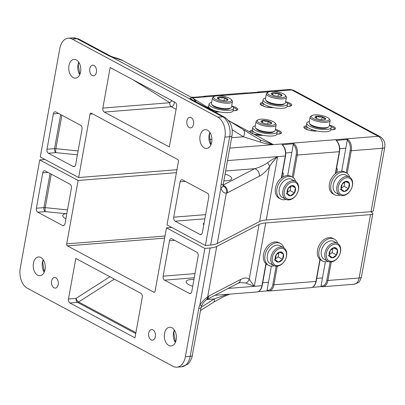 <?xml version="1.0" encoding="UTF-8"?>
<svg xmlns="http://www.w3.org/2000/svg" width="405" height="405" viewBox="0 0 405 405"><rect width="100%" height="100%" fill="white"/><g stroke="black" fill="none" stroke-linecap="round" stroke-linejoin="round"><path stroke-width="0.61" d="M372.813 213.632L361.407 277.025A6.267 1.833 -169.8 0 1 359.129 277.997L370.534 214.604A6.267 1.833 10.2 0 0 372.813 213.632A6.267 1.833 10.2 0 0 371.446 212.144L370.61 211.694M192.714 286.32A13.314 3.893 -169.8 0 1 189.024 284.771A13.314 3.893 -169.8 0 1 186.118 281.602A13.314 3.893 -169.8 0 1 193.944 279.48M66.871 213.364L65.737 213.678A13.314 3.893 10.2 0 0 62.77 215.495A13.314 3.893 10.2 0 0 65.676 218.665A13.314 3.893 10.2 0 0 65.893 218.781M68.501 298.986L75.796 258.446L140.869 293.321A3.134 2.005 85.5 0 1 142.282 297.31L134.986 337.851L69.913 302.975A3.134 2.005 85.5 0 1 68.501 298.986L76.064 298.384A3.134 1.362 -122.6 0 0 78.636 301.958L135.923 332.662M194.997 273.618L163.129 276.154A3.134 2.005 -94.5 0 0 164.541 280.144L194.253 277.779M190.826 293.296L189.307 293.417A3.134 2.005 -94.5 0 0 190.087 293.59A3.134 2.005 -94.5 0 0 191.783 291.509L198.146 256.127A3.134 2.005 -94.5 0 0 196.734 252.138L171.968 238.864A3.134 2.005 -94.5 0 0 171.188 238.692A3.134 2.005 -94.5 0 0 169.493 240.773L174.747 240.352M189.307 293.417L164.541 280.144M163.129 276.154L169.493 240.773M47.998 172.424L42.748 172.839A3.134 2.005 85.5 0 1 44.439 170.758A3.134 2.005 85.5 0 1 45.218 170.935L69.984 184.209A3.134 2.005 85.5 0 1 71.396 188.198L65.033 223.58A3.134 2.005 85.5 0 1 63.337 225.661A3.134 2.005 85.5 0 1 62.557 225.484L64.081 225.367M51.278 174.18L45.259 207.649A3.134 0.764 -84.2 0 0 45.355 211.612L37.792 212.21A3.134 2.005 85.5 0 1 36.379 208.221L43.942 207.618A3.134 2.005 -94.5 0 0 45.355 211.612L65.737 213.678M321.504 286.598L322.846 286.725A9.396 6.014 85.5 0 1 321.504 286.598L321.038 285.9A8.616 5.513 -94.5 0 0 326.845 280.27L327.928 280.483A9.396 6.014 85.5 0 1 322.846 286.725L354.046 284.244A9.396 6.014 -94.5 0 0 359.129 277.997L327.928 280.483L331.27 261.929M267.508 290.896L268.854 291.023A9.396 6.014 85.5 0 1 267.508 290.896L267.042 290.193A8.616 5.513 -94.5 0 0 272.849 284.563L273.937 284.776A9.396 6.014 85.5 0 1 268.854 291.023L310.848 287.682A9.396 6.014 -94.5 0 0 315.93 281.434L319.899 259.367M206.059 299.897L206.272 299.781C203.7 302.398 203.624 302.029 201.655 305.608L201.655 305.608A6.267 0.461 -156.1 0 1 199.812 305.152L210.099 247.997A23.495 6.87 10.2 0 0 216.721 246.473L207.654 296.87A6.267 5.108 47 0 1 206.272 299.781L206.272 299.781A6.267 5.604 -117.5 0 0 208.823 296.014L240.697 279.455C244.443 277.592 247.283 277.546 249.212 279.328L254.299 286.34L245.85 283.039A6.267 5.797 -44.8 0 0 249.212 279.328L259.084 224.466A23.495 6.87 -169.8 0 1 265.705 222.947L254.299 286.34L228.162 288.416M208.823 296.014L207.654 296.87C204.889 298.743 202.272 301.502 199.812 305.152A10.965 7.791 -61.8 0 0 198.784 308.473A6.267 1.833 10.2 0 0 201.067 307.501L191.864 357.757L189.282 362.632L187.728 364.232L181.693 366.793A15.663 10.024 -94.5 0 0 190.163 356.385A6.267 1.833 10.2 0 0 192.446 355.413M45.001 159.499A23.495 6.87 10.2 0 0 44.985 159.504L39.746 159.919L20.25 268.272A15.663 10.024 -94.5 0 0 27.312 288.223L172.996 366.302A15.663 10.024 -94.5 0 0 176.894 367.178A15.663 10.024 -94.5 0 0 185.363 356.77L204.859 248.412L210.099 247.997M206.246 299.801L237.932 283.343A6.267 5.604 -117.5 0 0 237.932 283.338A6.267 5.604 -117.5 0 0 240.697 279.455M245.85 283.039L240.013 282.609L237.932 283.338M229.832 294.126L223.838 296.576L213.688 302.135A6.267 2.724 -122.6 0 0 214.199 298.936L227.575 294.303M271.38 266.105L267.042 290.193M268.48 282.219L262.749 282.675M267.432 290.901L258.238 291.63M325.372 261.807L321.038 285.9M322.471 277.926L316.745 278.382M321.428 286.603L312.23 287.337M58.209 284.578A5.326 3.407 85.5 0 1 55.328 288.117A5.326 3.407 85.5 0 1 51.607 281.04A5.326 3.407 85.5 0 1 54.483 277.501A5.326 3.407 85.5 0 1 58.209 284.578M155.333 336.631A5.326 3.407 85.5 0 1 152.457 340.17A5.326 3.407 85.5 0 1 148.731 333.092A5.326 3.407 85.5 0 1 151.612 329.554A5.326 3.407 85.5 0 1 155.333 336.631M42.748 172.839L36.379 208.221M171.745 227.433L166.495 227.848L155.09 291.241A1.564 1.002 85.5 0 1 154.244 292.283A1.564 1.002 85.5 0 1 153.854 292.197L154.614 292.137M164.648 238.13L67.412 245.865A1.564 1.002 85.5 0 1 66.703 243.871L165.017 236.049M176.185 339.724A9.396 6.014 85.5 0 1 171.102 345.971A9.396 6.014 85.5 0 1 164.526 333.477A9.396 6.014 85.5 0 1 169.609 327.235A9.396 6.014 85.5 0 1 176.185 339.724M45.066 269.452A9.396 6.014 85.5 0 1 39.984 275.694A9.396 6.014 85.5 0 1 33.407 263.204A9.396 6.014 85.5 0 1 38.49 256.957A9.396 6.014 85.5 0 1 45.066 269.452M370.534 214.604L265.705 222.947M166.495 227.848L204.859 248.412M259.084 224.466L216.721 246.473M67.412 245.865L153.854 292.197M170.768 227.509L170.869 226.962M176.423 172.657L78.109 180.478L66.703 243.871M39.746 159.919L78.109 180.478M37.792 212.21L62.557 225.484M293.691 90.345A6.267 4.455 118.2 0 0 291.792 89.971A9.396 6.014 -94.5 0 0 289.453 89.444L293.691 90.345L380.133 136.672C383.874 139.153 385.418 142.697 384.75 147.293L373.344 210.686A6.267 1.833 -169.8 0 1 371.061 211.658L266.237 219.996A23.495 6.87 10.2 0 0 259.61 221.52L217.252 243.526A23.495 6.87 -169.8 0 1 210.625 245.045L205.391 245.465L224.886 137.108A15.663 10.024 -94.5 0 0 217.824 117.161L72.136 39.077A15.663 10.024 -94.5 0 0 68.243 38.207A15.663 10.024 -94.5 0 0 59.773 48.615L40.277 156.968L78.641 177.532L176.955 169.71M203.791 224.77A6.657 1.944 -169.8 0 1 203.28 223.813A6.657 1.944 -169.8 0 1 204.09 223.094M225.089 173.978A13.314 3.893 -169.8 0 1 228.785 175.532A13.314 3.893 -169.8 0 1 231.69 178.701A13.314 3.893 -169.8 0 1 223.859 180.822M176.104 109.335L171.249 106.733L104.267 112.064A3.134 2.005 85.5 0 1 102.855 108.074L169.837 102.743L133.311 79.947M172.388 100.891A3.134 2.202 -58 0 0 169.837 102.743A3.134 2.005 85.5 0 0 171.249 106.733A3.134 2.228 118.2 0 0 174.18 103.594A3.134 2.228 118.2 0 0 173.947 101.726M102.855 108.074L110.15 67.529L175.223 102.409A3.134 2.005 85.5 0 1 176.636 106.399L169.341 146.939L104.267 112.064M74.687 166.394L73.168 166.516A3.134 2.005 -94.5 0 0 73.948 166.693A3.134 2.005 -94.5 0 0 75.644 164.607L82.007 129.23A3.134 2.005 -94.5 0 0 80.595 125.236L55.829 111.962A3.134 2.005 -94.5 0 0 55.05 111.79A3.134 2.005 -94.5 0 0 53.354 113.871L58.609 113.456M73.168 166.516L48.403 153.242L55.966 152.639A3.134 0.764 95.8 0 1 55.87 148.681L61.889 115.212M60.684 114.569L54.553 148.65L46.99 149.253A3.134 2.005 -94.5 0 0 48.403 153.242M46.99 149.253L53.354 113.871M185.358 181.384L180.103 181.804A3.134 2.005 85.5 0 1 181.799 179.724A3.134 2.005 85.5 0 1 182.579 179.896L207.345 193.17A3.134 2.005 85.5 0 1 208.757 197.159L202.389 232.541A3.134 2.005 85.5 0 1 200.698 234.622A3.134 2.005 85.5 0 1 199.918 234.449L201.437 234.328M204.859 218.811L175.152 221.176A3.134 2.005 85.5 0 1 173.74 217.186L205.608 214.65M254.127 134.308A0.785 0.319 108.1 0 0 254.016 134.182A0.785 0.319 108.1 0 0 253.905 134.187L250.168 132.182A0.785 0.709 -40 0 1 250.634 132.415L250.503 132.232M250.634 132.415C251.196 133.017 252.32 133.604 254.016 134.182L262.238 135.305A0.785 0.501 85.5 0 1 262.43 135.346A7.832 2.288 -169.8 0 1 253.905 134.187L273.405 144.636C267.74 144.226 264.419 143.431 260.157 142.069A6.267 1.736 -59.4 0 0 260.04 139.857L260.04 139.857A6.267 1.736 -59.4 0 0 259.985 139.826M339.755 148.675L345.814 148.195L347.252 140.221L347.986 139.426L336.287 140.469C339.091 143.203 340.18 146.909 339.557 151.581L335.608 173.532M285.763 152.974L291.823 152.488L293.255 144.514L293.99 143.719L282.29 144.767C285.095 147.496 286.183 151.202 285.565 155.879L281.612 177.83M195.995 101.863A6.267 4.404 -58 0 0 194.375 99.144L192.679 98.076A6.267 5.219 123 0 1 192.942 98.238L192.942 98.238A6.267 5.219 123 0 1 194.967 101.311M192.122 97.747L189.332 98.663L111.107 56.74A6.267 2.941 -70.4 0 1 112.144 56.735L112.144 56.735C113.218 57.115 121.399 59.474 122.558 60.466L111.107 56.74A10.965 3.205 -169.8 0 1 108.505 55.612A6.267 4.455 -61.8 0 1 110.403 55.986L78.838 39.072L73.042 37.822L68.243 38.207M192.567 100A6.267 5.498 134.2 0 0 189.332 98.663A10.965 3.205 -169.8 0 0 191.059 99.858A6.267 4.455 118.2 0 1 192.957 100.237L224.527 117.151A6.267 4.455 118.2 0 0 222.623 116.777L191.059 99.858M210.625 245.045L220.912 187.89A6.267 3.012 -5.5 0 0 223.261 185.212L223.565 186.356L222.73 185.692M223.261 185.212L223.347 183.667A6.267 1.833 -169.8 0 1 221.064 184.639A10.965 7.791 -61.8 0 0 220.912 187.89C222.061 191.514 223.864 193.261 226.319 193.129L217.252 243.526M223.393 185.915A6.267 5.857 88.4 0 1 226.319 193.129L227.387 192.82A6.267 5.604 62.5 0 0 223.287 185.414M223.246 185.014L254.674 168.688C259.752 167.28 264.025 165.316 267.487 162.785A6.267 4.045 34.2 0 1 269.482 166.663C266.45 171.021 263.042 174.221 259.266 176.261L227.387 192.82M267.487 162.785C270.044 160.846 273.431 158.785 277.643 156.608C274.2 159.96 271.482 163.311 269.482 166.663L259.61 221.52M225.625 171.001L254.674 168.688A6.267 5.604 62.5 0 1 259.266 176.261M215.359 112.241L194.375 99.144A6.267 4.404 -58 0 0 194.197 99.043M260.157 142.069L243.38 136.774A6.267 4.404 -58 0 0 242.813 129.372L228.339 120.341M260.086 139.887L273.405 144.636L229.741 148.114M289.453 89.444L258.258 91.93A9.396 6.014 85.5 0 1 259.6 92.056L247.602 93.008A9.396 6.014 -94.5 0 0 246.26 92.882L204.262 96.223A9.396 6.014 85.5 0 1 205.603 96.349L193.605 97.306A9.396 6.014 -94.5 0 0 192.264 97.18L191.211 97.261M186.928 120.806A5.326 3.407 85.5 0 1 189.808 117.268A5.326 3.407 85.5 0 1 193.529 124.345A5.326 3.407 85.5 0 1 190.654 127.884A5.326 3.407 85.5 0 1 186.928 120.806M89.804 68.749A5.326 3.407 85.5 0 1 92.679 65.21A5.326 3.407 85.5 0 1 96.405 72.287A5.326 3.407 85.5 0 1 93.525 75.826A5.326 3.407 85.5 0 1 89.804 68.749M175.152 221.176L199.918 234.449M180.103 181.804L173.74 217.186M92.674 113.932L90.047 114.139A1.564 1.002 85.5 0 1 90.892 113.101A1.564 1.002 85.5 0 1 91.282 113.187L177.724 159.514A1.564 1.002 85.5 0 1 178.433 161.509L167.027 224.902L205.391 245.465M68.951 65.656A9.396 6.014 85.5 0 1 74.034 59.413A9.396 6.014 85.5 0 1 80.61 71.903A9.396 6.014 85.5 0 1 75.527 78.15A9.396 6.014 85.5 0 1 68.951 65.656M200.07 135.933A9.396 6.014 85.5 0 1 205.153 129.686A9.396 6.014 85.5 0 1 211.729 142.18A9.396 6.014 85.5 0 1 206.646 148.422A9.396 6.014 85.5 0 1 200.07 135.933M287.671 175.552L291.823 152.488M341.668 171.254L345.814 148.195M90.047 114.139L78.641 177.532M295.731 181.486A12.423 8.829 118.2 0 0 292.329 177.112A12.423 8.829 118.2 0 0 281.804 179.739A12.423 8.829 118.2 0 0 276.742 192.122A12.423 8.829 118.2 0 0 280.594 199.007A12.423 8.829 118.2 0 0 286.117 199.422M292.329 177.112L290.841 176.317A12.423 8.829 118.2 0 0 280.316 178.939A12.423 8.829 118.2 0 0 275.253 191.327A12.423 8.829 118.2 0 0 279.106 198.212L280.594 199.007M294.192 186.077A5.427 3.858 118.2 0 0 292.238 185.556A5.427 3.858 118.2 0 0 288.178 188.396A5.427 3.858 118.2 0 0 287.256 193.504A5.427 3.858 118.2 0 0 290.4 195.772A5.427 3.858 118.2 0 0 294.455 192.932A5.427 3.858 118.2 0 0 295.377 187.824A5.427 3.858 118.2 0 0 294.192 186.077M293.357 186.447L292.238 185.556L288.178 188.396L287.256 193.504L290.4 195.772L294.455 192.932L295.377 187.824L293.357 186.447M295.493 181.354L291.904 179.425A10.181 7.234 118.2 0 0 280.949 184.558A10.181 7.234 118.2 0 0 281.698 197.007A10.181 7.234 118.2 0 0 282.28 197.372L285.874 199.3A10.181 7.234 -61.8 0 1 285.292 198.936A10.181 7.234 -61.8 0 1 284.543 186.487A10.181 7.234 -61.8 0 1 295.493 181.354A10.181 7.234 -61.8 0 1 296.08 181.718A10.181 7.234 -61.8 0 1 296.83 194.167A10.181 7.234 -61.8 0 1 285.874 199.3M296.171 182.918A9.163 6.51 118.2 0 0 286.016 186.837A9.163 6.51 118.2 0 0 286.462 198.415A9.163 6.51 118.2 0 0 296.622 194.491A9.163 6.51 118.2 0 0 296.171 182.918M287.175 192.628L290.086 190.588L290.896 186.087M286.026 193.428L290.4 195.772M290.086 190.588L294.455 192.932M291.585 185.794L295.377 187.824M282.827 177.01L283.444 173.563L282.604 172.322M349.723 177.193A12.423 8.829 118.2 0 0 346.321 172.819A12.423 8.829 118.2 0 0 335.193 176.053A12.423 8.829 118.2 0 0 330.936 189.363A12.423 8.829 118.2 0 0 334.586 194.714A12.423 8.829 118.2 0 0 340.114 195.124M346.321 172.819L344.837 172.024A12.423 8.829 118.2 0 0 333.71 175.259A12.423 8.829 118.2 0 0 329.452 188.563A12.423 8.829 118.2 0 0 333.102 193.919L334.586 194.714M348.184 181.779A5.427 3.858 118.2 0 0 346.229 181.263A5.427 3.858 118.2 0 0 342.169 184.103A5.427 3.858 118.2 0 0 341.253 189.206A5.427 3.858 118.2 0 0 344.392 191.474A5.427 3.858 118.2 0 0 348.452 188.634A5.427 3.858 118.2 0 0 349.368 183.531A5.427 3.858 118.2 0 0 348.184 181.779M347.348 182.154L346.229 181.263L342.169 184.103L341.253 189.206L344.392 191.474L348.452 188.634L349.368 183.531L347.348 182.154M349.49 177.056L345.895 175.132A10.181 7.234 118.2 0 0 334.945 180.265A10.181 7.234 118.2 0 0 335.694 192.714A10.181 7.234 118.2 0 0 336.277 193.079L339.871 195.002A10.181 7.234 -61.8 0 1 339.289 194.638A10.181 7.234 -61.8 0 1 338.539 182.189A10.181 7.234 -61.8 0 1 349.49 177.056A10.181 7.234 -61.8 0 1 350.072 177.42A10.181 7.234 -61.8 0 1 350.821 189.869A10.181 7.234 -61.8 0 1 339.871 195.002M350.163 178.62A9.163 6.51 118.2 0 0 340.008 182.539A9.163 6.51 118.2 0 0 340.458 194.117A9.163 6.51 118.2 0 0 350.614 190.198A9.163 6.51 118.2 0 0 350.163 178.62M341.167 188.33L344.083 186.295L344.893 181.789M340.023 189.135L344.392 191.474M344.083 186.295L348.452 188.634M345.581 181.496L349.368 183.531M336.818 172.712L337.441 169.27L336.601 168.024M337.79 243.532A12.423 8.829 118.2 0 0 334.388 239.158A12.423 8.829 118.2 0 0 322.932 242.762A12.423 8.829 118.2 0 0 319.201 256.517A12.423 8.829 118.2 0 0 322.653 261.053A12.423 8.829 118.2 0 0 328.177 261.463M334.388 239.158L332.9 238.363A12.423 8.829 118.2 0 0 321.443 241.962A12.423 8.829 118.2 0 0 317.712 255.722A12.423 8.829 118.2 0 0 321.165 260.258L322.653 261.053M336.251 248.118A5.427 3.858 118.2 0 0 334.292 247.602A5.427 3.858 118.2 0 0 330.237 250.442A5.427 3.858 118.2 0 0 329.316 255.55A5.427 3.858 118.2 0 0 332.454 257.818A5.427 3.858 118.2 0 0 336.514 254.978A5.427 3.858 118.2 0 0 337.436 249.87A5.427 3.858 118.2 0 0 336.251 248.118M335.411 248.493L334.292 247.602L330.237 250.442L329.316 255.55L332.454 257.818L336.514 254.978L337.436 249.87L335.411 248.493M337.552 243.395L333.958 241.471A10.181 7.234 118.2 0 0 323.008 246.605A10.181 7.234 118.2 0 0 323.757 259.053A10.181 7.234 118.2 0 0 324.339 259.418L327.934 261.341A10.181 7.234 -61.8 0 1 327.351 260.977A10.181 7.234 -61.8 0 1 326.602 248.528A10.181 7.234 -61.8 0 1 337.552 243.395A10.181 7.234 -61.8 0 1 338.134 243.759A10.181 7.234 -61.8 0 1 338.884 256.208A10.181 7.234 -61.8 0 1 327.934 261.341M338.231 244.959A9.163 6.51 118.2 0 0 328.07 248.883A9.163 6.51 118.2 0 0 328.521 260.455A9.163 6.51 118.2 0 0 338.676 256.537A9.163 6.51 118.2 0 0 338.231 244.959M329.235 254.669L332.146 252.634L332.956 248.128M328.085 255.474L332.454 257.818M332.146 252.634L336.514 254.978M333.644 247.835L337.436 249.87M283.794 247.825A12.423 8.829 118.2 0 0 283.794 247.819A12.423 8.829 118.2 0 0 280.392 243.456A12.423 8.829 118.2 0 0 268.864 247.136A12.423 8.829 118.2 0 0 265.255 260.982A12.423 8.829 118.2 0 0 268.657 265.351A12.423 8.829 118.2 0 0 274.18 265.761M280.392 243.456L278.903 242.656A12.423 8.829 118.2 0 0 267.381 246.341A12.423 8.829 118.2 0 0 263.771 260.187A12.423 8.829 118.2 0 0 267.168 264.551L268.657 265.351M282.255 252.416A5.427 3.858 118.2 0 0 280.3 251.9A5.427 3.858 118.2 0 0 276.24 254.735A5.427 3.858 118.2 0 0 275.319 259.843A5.427 3.858 118.2 0 0 278.463 262.111A5.427 3.858 118.2 0 0 282.523 259.271A5.427 3.858 118.2 0 0 283.439 254.163A5.427 3.858 118.2 0 0 282.255 252.416M281.419 252.791L280.3 251.9L276.24 254.735L275.319 259.843L278.463 262.111L282.523 259.271L283.439 254.163L281.419 252.791M283.561 247.693L279.966 245.764A10.181 7.234 118.2 0 0 269.011 250.898A10.181 7.234 118.2 0 0 269.76 263.351A10.181 7.234 118.2 0 0 270.348 263.716L273.942 265.639A10.181 7.234 -61.8 0 1 273.355 265.275A10.181 7.234 -61.8 0 1 272.606 252.826A10.181 7.234 -61.8 0 1 283.561 247.693A10.181 7.234 -61.8 0 1 284.143 248.057A10.181 7.234 -61.8 0 1 284.892 260.506A10.181 7.234 -61.8 0 1 273.942 265.639M284.234 249.257A9.163 6.51 118.2 0 0 274.079 253.176A9.163 6.51 118.2 0 0 274.529 264.754A9.163 6.51 118.2 0 0 284.685 260.835A9.163 6.51 118.2 0 0 284.234 249.257M275.238 258.967L278.149 256.927L278.959 252.426M274.089 259.767L278.463 262.111M278.149 256.927L282.523 259.271M279.647 252.133L283.439 254.163M221.778 97.109A5.427 1.585 10.2 0 0 219.252 97.033A5.427 1.585 10.2 0 0 217.333 98.223A5.427 1.585 10.2 0 0 217.444 98.4A5.427 1.585 10.2 0 0 220.695 100.025A5.427 1.585 10.2 0 0 225.98 100.642A5.427 1.585 10.2 0 0 227.61 100.227A5.427 1.585 10.2 0 0 227.893 99.453A5.427 1.585 10.2 0 0 224.532 97.651A5.427 1.585 10.2 0 0 221.778 97.109M227.17 100.425L227.893 99.453C226.623 99.746 225.504 99.149 224.532 97.651L221.768 98.025L219.252 97.033C218.457 98.319 217.814 98.714 217.333 98.223L217.51 98.481M230.84 107.862L229.731 108.56A9.163 2.678 -169.8 0 1 222.699 109.122A9.163 2.678 -169.8 0 1 212.554 105.467L211.759 104.429A10.181 2.977 10.2 0 0 223.028 108.489A10.181 2.977 10.2 0 0 230.84 107.862A10.181 2.977 10.2 0 0 231.483 107.052L232.46 101.599A10.181 2.977 -169.8 0 1 224.011 103.037A10.181 2.977 -169.8 0 1 212.423 97.99A10.181 2.977 -169.8 0 1 213.06 97.185L214.174 96.486A9.163 2.678 10.2 0 0 224.026 101.751A9.163 2.678 10.2 0 0 231.346 99.574A9.163 2.678 10.2 0 0 221.201 95.919A9.163 2.678 10.2 0 0 214.174 96.486M212.423 97.99L211.44 103.447A10.181 2.977 10.2 0 0 211.759 104.429M231.346 99.574L232.141 100.617A10.181 2.977 -169.8 0 1 232.46 101.599M223.995 100.617L224.532 97.651M218.832 99.357L219.252 97.033M211.638 102.359A12.423 3.63 10.2 0 0 209.061 104.009A12.423 3.63 10.2 0 0 214.574 108.186A12.423 3.63 10.2 0 0 226.82 110.403A12.423 3.63 10.2 0 0 233.513 108.408A12.423 3.63 10.2 0 0 231.675 105.963M209.061 104.009L208.656 106.262A12.423 3.63 10.2 0 0 214.169 110.444A12.423 3.63 10.2 0 0 226.415 112.661A12.423 3.63 10.2 0 0 233.108 110.661L233.513 108.408M265.629 98.061A12.423 3.63 10.2 0 0 263.058 99.711A12.423 3.63 10.2 0 0 270.277 104.455A12.423 3.63 10.2 0 0 287.509 104.11A12.423 3.63 10.2 0 0 285.672 101.67M263.058 99.711L262.653 101.969A12.423 3.63 10.2 0 0 269.872 106.707A12.423 3.63 10.2 0 0 287.099 106.368L287.509 104.11M275.775 92.816A5.427 1.585 10.2 0 0 273.243 92.74A5.427 1.585 10.2 0 0 271.325 93.925A5.427 1.585 10.2 0 0 271.436 94.102A5.427 1.585 10.2 0 0 274.691 95.727A5.427 1.585 10.2 0 0 279.971 96.344A5.427 1.585 10.2 0 0 281.607 95.934A5.427 1.585 10.2 0 0 281.89 95.155A5.427 1.585 10.2 0 0 278.524 93.352A5.427 1.585 10.2 0 0 275.775 92.816M281.166 96.132L281.89 95.155C280.619 95.453 279.496 94.851 278.524 93.352L275.764 93.732L273.243 92.74C272.449 94.021 271.811 94.421 271.325 93.925L271.507 94.188M284.837 103.569L283.723 104.262A9.163 2.678 -169.8 0 1 276.691 104.829A9.163 2.678 -169.8 0 1 266.551 101.174L265.751 100.131A10.181 2.977 10.2 0 0 277.025 104.196A10.181 2.977 10.2 0 0 284.837 103.569A10.181 2.977 10.2 0 0 285.474 102.759L286.457 97.301A10.181 2.977 -169.8 0 1 278.002 98.739A10.181 2.977 -169.8 0 1 266.414 93.697A10.181 2.977 -169.8 0 1 267.057 92.887L268.166 92.188A9.163 2.678 10.2 0 0 278.017 97.458A9.163 2.678 10.2 0 0 285.338 95.281A9.163 2.678 10.2 0 0 275.197 91.626A9.163 2.678 10.2 0 0 268.166 92.188M266.414 93.697L265.437 99.149A10.181 2.977 10.2 0 0 265.751 100.131M285.338 95.281L286.138 96.319A10.181 2.977 -169.8 0 1 286.457 97.301M277.992 96.324L278.524 93.352M272.828 95.059L273.243 92.74M309.339 121.485A12.423 3.63 10.2 0 0 306.762 123.135A12.423 3.63 10.2 0 0 315.444 128.284A12.423 3.63 10.2 0 0 331.214 127.534A12.423 3.63 10.2 0 0 329.376 125.094M306.762 123.135L306.357 125.393A12.423 3.63 10.2 0 0 315.039 130.537A12.423 3.63 10.2 0 0 330.809 129.792L331.214 127.534M319.479 116.24A5.427 1.585 10.2 0 0 316.953 116.164A5.427 1.585 10.2 0 0 315.034 117.349A5.427 1.585 10.2 0 0 315.146 117.526A5.427 1.585 10.2 0 0 318.396 119.156A5.427 1.585 10.2 0 0 323.681 119.769A5.427 1.585 10.2 0 0 325.316 119.359A5.427 1.585 10.2 0 0 325.595 118.579A5.427 1.585 10.2 0 0 322.233 116.777A5.427 1.585 10.2 0 0 319.479 116.24M324.871 119.556L325.595 118.579C324.324 118.878 323.205 118.275 322.233 116.777L319.469 117.156L316.953 116.164C316.158 117.445 315.515 117.845 315.034 117.349L315.212 117.612M328.541 126.993L327.432 127.686A9.163 2.678 -169.8 0 1 320.401 128.253A9.163 2.678 -169.8 0 1 310.255 124.598L309.46 123.555A10.181 2.977 10.2 0 0 320.73 127.621A10.181 2.977 10.2 0 0 328.541 126.993A10.181 2.977 10.2 0 0 329.184 126.183L330.161 120.725A10.181 2.977 -169.8 0 1 321.712 122.163A10.181 2.977 -169.8 0 1 310.124 117.121A10.181 2.977 -169.8 0 1 310.762 116.311L311.875 115.617A9.163 2.678 10.2 0 0 321.727 120.882A9.163 2.678 10.2 0 0 329.047 118.705A9.163 2.678 10.2 0 0 318.902 115.05A9.163 2.678 10.2 0 0 311.875 115.617M310.124 117.121L309.142 122.578A10.181 2.977 10.2 0 0 309.46 123.555M329.047 118.705L329.842 119.743A10.181 2.977 -169.8 0 1 330.161 120.725M321.697 119.748L322.233 116.777M316.533 118.483L316.953 116.164M255.342 125.783A12.423 3.63 10.2 0 0 252.771 127.433A12.423 3.63 10.2 0 0 262.561 132.845A12.423 3.63 10.2 0 0 277.217 131.833A12.423 3.63 10.2 0 0 275.385 129.387M252.771 127.433L252.366 129.691A12.423 3.63 10.2 0 0 262.151 135.098A12.423 3.63 10.2 0 0 276.812 134.085L277.217 131.833M265.483 120.533A5.427 1.585 10.2 0 0 262.956 120.457A5.427 1.585 10.2 0 0 261.038 121.647A5.427 1.585 10.2 0 0 261.149 121.824A5.427 1.585 10.2 0 0 264.404 123.449A5.427 1.585 10.2 0 0 269.684 124.067A5.427 1.585 10.2 0 0 271.32 123.652A5.427 1.585 10.2 0 0 271.603 122.877A5.427 1.585 10.2 0 0 268.237 121.075A5.427 1.585 10.2 0 0 265.483 120.533M270.879 123.849L271.603 122.877C270.332 123.171 269.209 122.573 268.237 121.075L265.472 121.449L262.956 120.457C262.162 121.743 261.524 122.138 261.038 121.647L261.22 121.905M274.544 131.286L273.436 131.984A9.163 2.678 -169.8 0 1 266.404 132.551A9.163 2.678 -169.8 0 1 256.264 128.896L255.464 127.853A10.181 2.977 10.2 0 0 266.733 131.914A10.181 2.977 10.2 0 0 274.544 131.286A10.181 2.977 10.2 0 0 275.187 130.476L276.169 125.023A10.181 2.977 -169.8 0 1 267.715 126.461A10.181 2.977 -169.8 0 1 256.127 121.419A10.181 2.977 -169.8 0 1 256.77 120.609L257.879 119.91A9.163 2.678 10.2 0 0 267.73 125.18A9.163 2.678 10.2 0 0 275.051 122.998A9.163 2.678 10.2 0 0 264.91 119.343A9.163 2.678 10.2 0 0 257.879 119.91M256.127 121.419L255.145 126.871A10.181 2.977 10.2 0 0 255.464 127.853M275.051 122.998L275.851 124.041A10.181 2.977 -169.8 0 1 276.169 125.023M267.705 124.041L268.237 121.075M262.536 122.781L262.956 120.457M135.751 333.604L77.476 302.373A3.134 2.005 -94.5 0 1 76.064 298.384L109.922 276.731M114.362 279.111L78.636 301.958A3.134 2.228 -61.8 0 1 77.476 302.373L69.913 302.975M67.493 209.906L45.259 207.649A3.134 0.916 10.2 0 0 43.942 207.618L50.078 173.537M175.35 342.433A9.396 6.014 85.5 0 1 173.527 332.763A9.396 6.014 85.5 0 1 174.363 330.055M44.226 272.16A9.396 6.014 85.5 0 1 42.409 262.486A9.396 6.014 85.5 0 1 43.244 259.777M320.127 259.559L316.214 281.313L315.93 281.434L273.937 284.776L277.273 266.222M326.845 280.27L330.136 261.959M266.136 263.858L262.222 285.611L261.934 285.733L265.908 263.66M262.222 285.611C261.443 289.398 259.656 291.519 256.851 291.975A9.396 6.014 -94.5 0 0 261.934 285.733L254.299 286.34M272.849 284.563L276.144 266.257M185.363 356.77L190.163 356.385L198.784 308.473M201.103 307.314L214.199 298.936L206.773 299.528M384.75 147.293A6.267 1.833 -169.8 0 1 382.467 148.265A9.396 6.014 -94.5 0 0 378.235 136.298L291.792 89.971L273.061 91.459M371.061 211.658L382.467 148.265L351.272 150.746L350.188 150.538A8.616 5.513 -94.5 0 0 347.252 140.221M380.133 136.672A6.267 4.455 118.2 0 0 378.235 136.298L273.405 144.636M78.104 150.938L55.87 148.681A3.134 0.916 10.2 0 0 54.553 148.65A3.134 2.005 85.5 0 0 55.966 152.639L77.406 154.816M79.775 74.611A9.396 6.014 85.5 0 1 77.952 64.942A9.396 6.014 85.5 0 1 78.788 62.233M210.894 144.889A9.396 6.014 85.5 0 1 209.071 135.214A9.396 6.014 85.5 0 1 209.906 132.506M287.089 106.424L288.725 106.297A0.785 0.501 85.5 0 1 288.917 106.338L287.074 106.485M285.814 101.761A7.832 2.288 -169.8 0 1 291.585 104.449A7.832 2.288 -169.8 0 1 288.917 106.338M288.725 106.297L290.876 105.695A7.047 2.06 10.2 0 0 289.327 104.044A7.047 2.06 10.2 0 0 287.312 103.204M272.347 107.654A0.785 0.501 85.5 0 1 272.524 107.583A0.785 0.501 85.5 0 1 272.717 107.629A7.832 2.288 -169.8 0 1 261.863 105.502A7.832 2.288 -169.8 0 1 262.673 102.455M273.365 107.578L272.717 107.629M263.265 103.427A7.047 2.06 10.2 0 0 260.795 104.495L260.795 104.515M233.093 110.722L234.728 110.59A0.785 0.501 85.5 0 1 234.925 110.636L233.077 110.783M231.817 106.054A7.832 2.288 -169.8 0 1 237.588 108.748A7.832 2.288 -169.8 0 1 234.925 110.636M234.728 110.59L236.869 110.018A7.047 2.06 10.2 0 0 235.335 108.337A7.047 2.06 10.2 0 0 233.315 107.497M218.351 111.947A0.785 0.501 85.5 0 1 218.528 111.881A0.785 0.501 85.5 0 1 218.725 111.922A7.832 2.288 -169.8 0 1 214.574 111.75M219.368 111.871L218.725 111.922M209.269 107.725A7.047 2.06 10.2 0 0 208.332 107.857M207.107 107.092A7.832 2.288 -169.8 0 1 208.676 106.748M276.802 134.146L278.432 134.014A0.785 0.501 85.5 0 1 278.63 134.06L276.787 134.207M275.522 129.478A7.832 2.288 -169.8 0 1 281.298 132.172A7.832 2.288 -169.8 0 1 278.63 134.06M278.432 134.014L280.584 133.417A7.047 2.06 10.2 0 0 279.04 131.762A7.047 2.06 10.2 0 0 277.025 130.921M262.06 135.371A0.785 0.501 85.5 0 1 262.238 135.305L262.865 135.255M263.078 135.295L262.43 135.346M252.973 131.149A7.047 2.06 10.2 0 0 250.508 132.217M229.954 121.348L250.168 132.182A7.832 2.288 -169.8 0 1 252.386 130.172M330.794 129.848L332.429 129.721A0.785 0.501 85.5 0 1 332.626 129.762L330.779 129.909M329.518 125.185A7.832 2.288 -169.8 0 1 335.289 127.874A7.832 2.288 -169.8 0 1 332.626 129.762M332.429 129.721L334.581 129.119A7.047 2.06 10.2 0 0 333.037 127.469A7.047 2.06 10.2 0 0 331.017 126.628M316.052 131.078A0.785 0.501 85.5 0 1 316.229 131.007A0.785 0.501 85.5 0 1 316.426 131.053A7.832 2.288 -169.8 0 1 305.572 128.927A7.832 2.288 -169.8 0 1 306.377 125.879M317.069 131.002L316.426 131.053M306.97 126.851A7.047 2.06 10.2 0 0 304.504 127.919L305.805 128.972C308.969 130.451 312.442 131.129 316.229 131.007L316.862 130.957M335.3 173.775L339.274 151.703L339.557 151.581M293.99 143.719A9.396 6.014 85.5 0 1 297.275 155.044L339.274 151.703A9.396 6.014 -94.5 0 0 335.988 140.378M346.189 172.748L350.188 150.538M347.986 139.426A9.396 6.014 85.5 0 1 351.272 150.746L347.196 173.386M281.308 178.068L285.277 156.001L285.565 155.879M266.237 219.996L277.643 156.608L285.277 156.001A9.396 6.014 -94.5 0 0 281.991 144.676M293.205 177.684L297.275 155.044L296.192 154.831A8.616 5.513 -94.5 0 0 293.255 144.514M292.197 177.041L296.192 154.831M224.527 117.151C230.637 121.368 233.118 127.57 231.969 135.751A6.267 1.833 -169.8 0 1 229.686 136.728A15.663 10.024 -94.5 0 0 222.623 116.777L217.824 117.161M221.064 184.639L229.686 136.728L224.886 137.108M231.614 137.705L243.38 136.774L232.136 129.757M108.505 55.612L76.94 38.698A6.267 4.455 -61.8 0 1 78.838 39.072M72.136 39.077L76.94 38.698A15.663 10.024 -94.5 0 0 73.042 37.822M252.619 133.65L253.054 131.23M209.238 108.418L209.35 107.806M306.615 129.362L307.051 126.937M277.643 156.608L227.499 160.598M211.931 139.274L209.258 139.487M262.906 105.938L263.341 103.513M269.224 91.763L219.065 95.757M215.232 96.061L192.36 97.878M361.407 277.025C360.096 280.711 358.962 282.619 358.005 282.746L354.046 284.244M174.499 330.257L173.811 332.642L175.451 342.21M44.327 271.932L42.692 262.364L43.381 259.985M316.214 281.313C315.439 285.1 313.647 287.221 310.848 287.682M201.655 305.608L201.067 307.501M213.688 302.135L200.515 310.559M181.693 366.793L176.894 367.178M256.851 291.975L214.883 295.316M78.924 62.441L78.236 64.82L79.871 74.388M210.043 132.713L209.355 135.093L210.995 144.661M247.749 93.023L246.26 92.882M258.258 91.93L256.876 92.269M193.757 97.316L192.264 97.18M204.262 96.223L202.88 96.567M260.795 104.49L262.101 105.548C265.26 107.026 268.733 107.705 272.524 107.583L273.157 107.533M214.498 111.704L219.161 111.831M122.558 60.466L192.097 97.737M231.969 135.751L223.347 183.667M192.638 100.07L192.957 100.237M261.088 140.449L242.813 129.372M112.144 56.735L110.403 55.986M213.992 111.385L214.159 110.438M267.943 107.325L268.156 106.145M311.647 130.749L311.86 129.57M257.656 135.047L257.869 133.863"/></g></svg>
